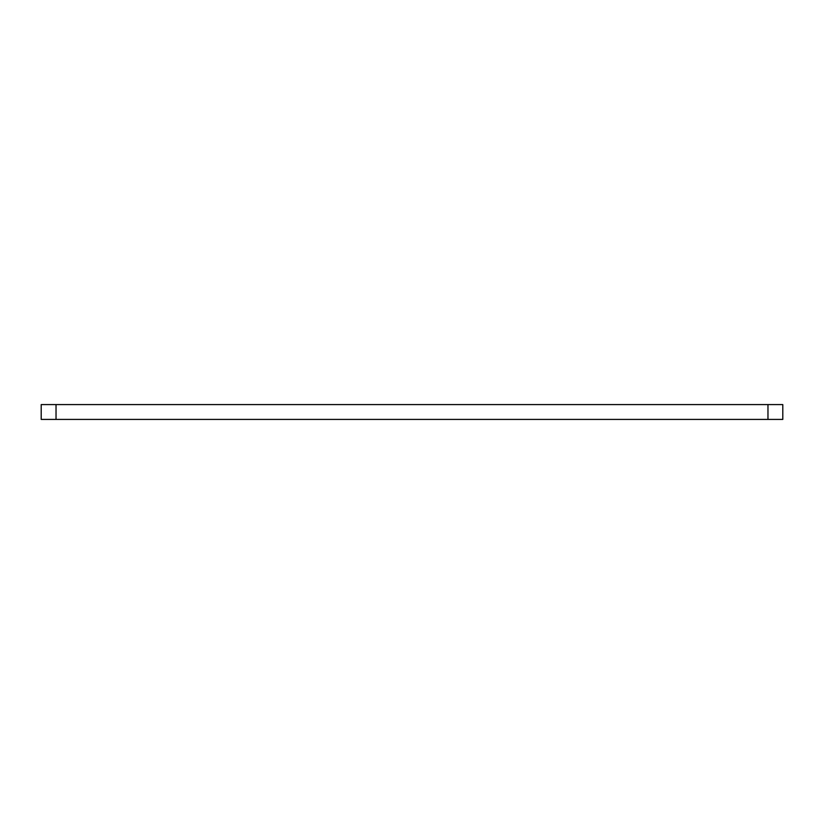 <?xml version="1.0" encoding="UTF-8"?>
<svg xmlns="http://www.w3.org/2000/svg" width="824" height="824" viewBox="0 0 824 824"><rect width="100%" height="100%" fill="white"/><g stroke="black" fill="none" stroke-linecap="round" stroke-linejoin="round"><path stroke-width="1.24" d="M767.968 419.416L767.968 404.584L782.8 404.584L782.8 419.416L41.2 419.416L41.2 404.584L56.032 404.584L56.032 419.416M767.968 404.584L56.032 404.584"/></g></svg>
